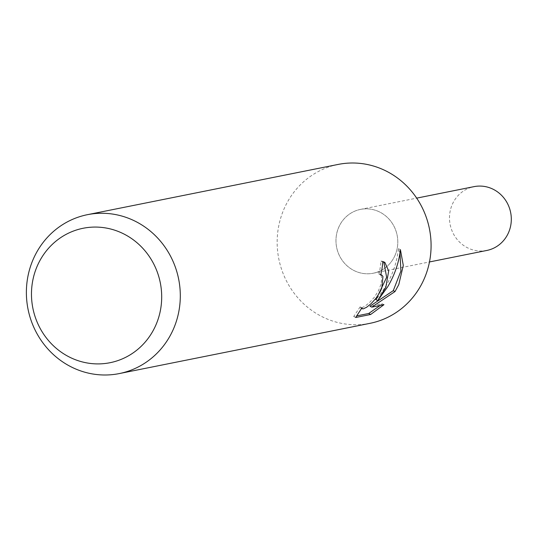 <?xml version="1.0" encoding="UTF-8"?>
<svg xmlns="http://www.w3.org/2000/svg" width="538" height="538" viewBox="0 0 538 538"><rect width="100%" height="100%" fill="white"/><g stroke="black" fill="none" stroke-linecap="round" stroke-linejoin="round"><path stroke-width="0.4" stroke-dasharray="2.69 2.02" d="M370.05 323.318A81.03 76.799 78.7 0 1 293.842 292.827A81.03 76.799 78.7 0 1 284.4 208.105A81.03 76.799 78.7 0 1 338.2 164.42M394.892 255.671A32.549 30.848 78.7 0 1 353.789 270.446A32.549 30.848 78.7 0 1 338.879 226.942A32.549 30.848 78.7 0 1 379.976 212.174A32.549 30.848 78.7 0 1 394.892 255.671A32.542 30.841 78.7 0 1 373.278 273.217A32.542 30.841 78.7 0 1 342.672 260.97A32.542 30.841 78.7 0 1 338.886 226.949A32.542 30.841 78.7 0 1 360.487 209.396A32.542 30.841 78.7 0 1 391.099 221.643A32.542 30.841 78.7 0 1 394.885 255.671M383.856 261.986L382.955 261.34L380.944 261.071A79.005 74.876 78.7 0 1 378.94 274.104L380.09 274.245L381.186 275.557L381.758 278.738L380.978 284.333L378.409 290.863L374.287 297.306L369.404 302.665L364.818 306.317L361.509 307.911L360.568 307.857L360.144 306.889L361.953 307.823M378.94 274.104L380.716 275.019M360.144 306.889L353.722 316.485L356.687 315.9M353.722 316.492L355.672 317.494M380.944 261.071L382.807 262.026M399.996 252.921L398.456 248.697C396.405 267.487 388.9 284.474 375.954 299.653M380.198 305.436L382.128 303.748L369.969 306.183M382.128 303.748L383.95 304.683M398.463 248.691L400.42 249.693M486.789 250.466A32.549 30.848 78.7 0 1 456.184 238.22A32.549 30.848 78.7 0 1 452.391 204.191A32.549 30.848 78.7 0 1 473.998 186.646M380.81 274.609L380.09 274.239M384.811 262.288L382.962 261.334M361.597 308.395L360.561 307.864M373.278 273.217L429.479 261.952M360.487 209.396L416.681 198.132"/><path stroke-width="0.81" d="M87.418 214.682L338.2 164.42A81.03 76.799 78.7 0 1 414.401 194.911A81.03 76.799 78.7 0 1 423.843 279.625A81.03 76.799 78.7 0 1 370.05 323.318L119.268 373.58A81.03 76.799 78.7 0 1 43.06 343.089A81.03 76.799 78.7 0 1 33.618 258.375A81.03 76.799 78.7 0 1 87.418 214.682A81.03 76.799 78.7 0 1 163.619 245.173A81.03 76.799 78.7 0 1 173.061 329.895A81.03 76.799 78.7 0 1 119.268 373.58M385.827 287.245L377.73 300.56L387.629 286.882C394.65 275.106 398.907 262.712 400.42 249.693L403.285 265.402L398.766 284.656L395.02 291.549L371.798 307.124L383.95 304.683L370.669 314.481L355.672 317.494L361.953 307.817L362.383 308.792L363.332 308.852L366.627 307.252L371.193 303.58L376.049 298.207L380.151 291.757L381.798 288.052L382.955 276.465L381.866 275.153L380.716 275.019A81.03 76.799 -101.3 0 0 382.807 262.026L384.811 262.295L388.685 270.964L385.827 287.245M155.569 325.739A68.555 64.97 78.7 0 1 69.005 356.855A68.555 64.97 78.7 0 1 37.599 265.234A68.555 64.97 78.7 0 1 124.164 234.124A68.555 64.97 78.7 0 1 155.569 325.739M356.687 315.9L368.712 313.486L370.669 314.488M383.856 261.986L386.634 277.312L375.954 299.653L377.73 300.56M368.712 313.479L380.198 305.436M371.798 307.124L369.969 306.183L393.271 290.654L400.904 271.031L399.996 252.921M393.271 290.654L395.02 291.549M416.681 198.132L473.998 186.646A32.549 30.848 78.7 0 1 504.61 198.892A32.549 30.848 78.7 0 1 508.403 232.92A32.549 30.848 78.7 0 1 486.789 250.466L429.479 261.952M381.866 275.147L380.81 274.609M362.383 308.799L361.597 308.395"/></g></svg>
